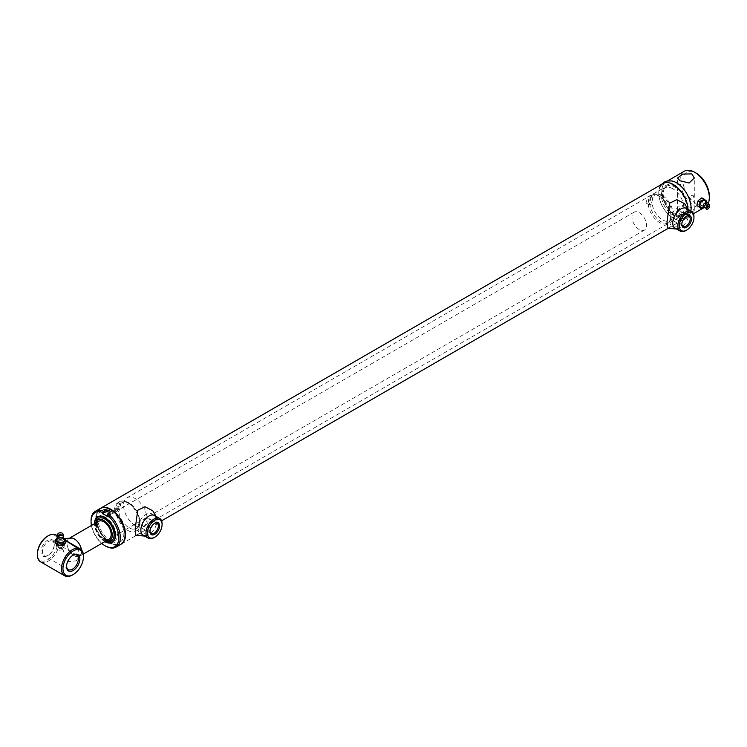<?xml version="1.0" encoding="UTF-8"?>
<svg xmlns="http://www.w3.org/2000/svg" width="747" height="747" viewBox="0 0 747 747"><rect width="100%" height="100%" fill="white"/><g stroke="black" fill="none" stroke-linecap="round" stroke-linejoin="round"><path stroke-width="0.56" stroke-dasharray="3.73 2.8" d="M672.739 188.73A16.032 9.263 -120 0 0 661.394 195.275A16.032 9.263 -120 0 0 672.739 214.921A16.032 9.263 -120 0 0 684.075 208.376A16.032 9.263 -120 0 0 672.739 188.73M709.314 195.91A18.619 10.757 60 0 1 696.148 203.511A18.619 10.757 60 0 1 682.982 180.709A18.619 10.757 60 0 1 696.148 173.099M708.249 203.315A20.692 11.943 60 0 1 705.028 207.078A20.692 11.943 60 0 1 694.682 206.051A20.692 11.943 60 0 1 681.161 187.814A20.692 11.943 60 0 1 684.336 171.231M699.201 201.531L700.397 204.911C703.142 201.951 703.142 200.411 700.397 200.271L699.285 201.391M671.674 180.942A20.692 11.943 -120 0 0 665.203 203.95A20.692 11.943 -120 0 0 667.127 207.292A20.692 11.943 -120 0 0 676.465 216.565A20.692 11.943 -120 0 0 690.293 213.184A20.692 11.943 -120 0 0 690.872 210.981A20.692 11.943 60 0 1 686.81 217.592A20.692 11.943 60 0 1 676.465 216.565A20.692 11.943 60 0 1 662.953 198.328A20.692 11.943 60 0 1 666.119 181.754A20.692 11.943 60 0 1 676.465 182.772M679.975 214.538L689.089 214.37L694.29 210.411L691.834 207.694L682.711 205.416L677.529 210.411L679.975 214.538M691.834 199.963C688.855 199.701 688.855 198.151 691.834 195.322C694.047 195.154 694.047 196.704 691.834 199.963M72.319 538.055A10.346 5.976 -120 0 0 67.043 544.302A10.346 5.976 -120 0 0 74.298 555.777A10.346 5.976 -120 0 0 81.339 553.676A10.346 5.976 -120 0 0 81.479 549.895A10.346 5.976 60 0 1 79.471 556.291A10.346 5.976 60 0 1 74.298 555.777A10.346 5.976 60 0 1 67.538 546.664A10.346 5.976 60 0 1 69.126 538.372L70.265 537.709M639.264 212.699A10.346 5.976 60 0 1 646.024 221.822A10.346 5.976 60 0 1 644.437 230.104A10.346 5.976 60 0 1 639.264 229.6A10.346 5.976 60 0 1 632.513 220.477A10.346 5.976 60 0 1 634.091 212.185A10.346 5.976 60 0 1 639.264 212.699M659.564 196.33A16.032 9.263 60 0 1 670.04 210.467A16.032 9.263 60 0 1 667.585 223.316A16.032 9.263 60 0 1 659.564 222.522A16.032 9.263 60 0 1 649.087 208.394A16.032 9.263 60 0 1 651.552 195.537A16.032 9.263 60 0 1 659.564 196.33M661.03 195.49A16.032 9.263 60 0 1 671.628 219.375A16.032 9.263 60 0 1 669.051 222.475A16.032 9.263 60 0 1 661.03 221.682A16.032 9.263 60 0 1 650.553 207.545A16.032 9.263 60 0 1 653.009 194.696A16.032 9.263 60 0 1 656.986 194.015A16.032 9.263 60 0 1 661.03 195.49M662.496 195.621A14.847 8.572 60 0 1 672.3 217.722A14.847 8.572 60 0 1 662.496 219.861A14.847 8.572 60 0 1 652.178 203.978A14.847 8.572 60 0 1 658.751 194.257A14.847 8.572 60 0 1 662.496 195.621M651.16 204.575L648.9 204.669L651.16 197.815L653.046 197.507L651.16 204.575M674.933 214.072A16.555 9.562 60 0 1 664.12 199.486A16.555 9.562 60 0 1 666.651 186.218A16.555 9.562 60 0 1 674.933 187.039A16.555 9.562 60 0 1 685.746 201.625A16.555 9.562 60 0 1 683.206 214.893A16.555 9.562 60 0 1 674.933 214.072M135.291 525.636A16.555 9.562 60 0 1 124.478 511.041A16.555 9.562 60 0 1 127.018 497.782A16.555 9.562 60 0 1 135.291 498.604A16.555 9.562 60 0 1 146.104 513.189A16.555 9.562 60 0 1 143.564 526.448A16.555 9.562 60 0 1 135.291 525.636M648.153 202.839L650.077 195.789L648.153 196.078L645.94 202.96L648.153 202.839M676.829 219.394C673.374 219.506 673.374 217.256 676.829 212.634C680.928 212.895 680.928 215.145 676.829 219.394M144.965 526.467C141.51 526.579 141.51 524.329 144.965 519.707C149.064 519.959 149.064 522.218 144.965 526.467M120.995 544.255A20.692 11.943 60 0 1 110.873 543.106A20.692 11.943 60 0 1 97.418 525.076A20.692 11.943 60 0 1 100.313 508.427M661.59 184.369L659.573 187.927A20.692 11.943 -120 0 0 673.392 218.339A20.692 11.943 -120 0 0 678.192 220.178A20.692 11.943 -120 0 0 688.015 209.337A20.692 11.943 60 0 1 683.738 219.366A20.692 11.943 60 0 1 673.392 218.339A20.692 11.943 60 0 1 659.872 200.103A20.692 11.943 60 0 1 663.047 183.529M118.913 504.664L120.809 504.356L118.913 511.424L116.663 511.527L118.913 504.664M116.289 509.912L118.213 502.862L116.289 503.151L114.076 510.033L116.289 509.912M110.873 511.219A18.367 10.607 60 0 1 123.862 533.713A18.367 10.607 60 0 1 110.873 541.211A18.367 10.607 60 0 1 97.885 518.717A18.367 10.607 60 0 1 110.873 511.219M673.831 210.906C670.461 215.566 670.461 217.816 673.831 217.657C678.005 213.465 678.005 211.214 673.831 210.906M106.083 540.921A11.896 6.872 60 0 1 103.852 539.978A11.896 6.872 60 0 1 95.737 523.003M107.605 541.276A12.932 7.47 60 0 1 104.954 540.193A12.932 7.47 60 0 1 96.195 521.518M105.056 541.519A14.482 8.366 60 0 1 104.954 541.463A14.482 8.366 60 0 1 94.71 523.6M107.512 516.326A14.482 8.366 60 0 1 116.971 529.091A14.482 8.366 60 0 1 114.749 540.697A14.482 8.366 60 0 1 107.512 539.978A14.482 8.366 60 0 1 98.044 527.214A14.482 8.366 60 0 1 100.266 515.607A14.482 8.366 60 0 1 107.512 516.326M103.852 538.718A10.346 5.976 60 0 1 96.531 526.047M104.86 541.631A14.763 8.525 60 0 1 94.514 523.712M113.871 541.043A14.482 8.366 -120 0 0 114.16 540.735A14.482 8.366 -120 0 0 114.73 528.885A14.482 8.366 -120 0 0 105.682 517.382A14.482 8.366 -120 0 0 99.939 516.102A14.482 8.366 -120 0 0 99.528 516.205M98.081 516.896A14.482 8.366 -120 0 0 96.316 528.605A14.482 8.366 -120 0 0 105.682 541.043A14.482 8.366 -120 0 0 112.545 541.948M100.089 508.548A20.692 11.943 -120 0 0 96.914 525.132A20.692 11.943 -120 0 0 110.435 543.358A20.692 11.943 -120 0 0 120.781 544.386M125.066 534.703A20.178 11.644 60 0 1 110.799 542.724A20.178 11.644 60 0 1 96.531 518.016A20.178 11.644 60 0 1 110.799 509.781M107.148 516.121L109.342 514.851A3.1 1.793 0 0 0 110.248 513.581A3.1 1.793 0 0 0 109.762 512.619M91.414 525.496A19.655 11.345 -120 0 0 101.76 543.424M105.682 546.104A20.692 11.943 60 0 1 91.05 520.762M129.091 503.618A14.791 8.544 60 0 1 139.549 521.733A14.791 8.544 60 0 1 129.091 527.774A14.791 8.544 60 0 1 118.633 509.659A14.791 8.544 60 0 1 129.091 503.618M127.625 530.314A16.864 9.739 -120 0 0 136.057 531.145A16.864 9.739 -120 0 0 138.643 517.634A16.864 9.739 -120 0 0 127.625 502.768A16.864 9.739 -120 0 0 119.193 501.937A16.864 9.739 -120 0 0 116.607 515.449A16.864 9.739 -120 0 0 127.625 530.314M693.954 216.611A11.382 6.574 -60 0 1 685.905 230.543M669.807 221.252A11.382 6.574 120 0 0 672.169 226.462A11.382 6.574 120 0 0 680.937 223.418A11.382 6.574 120 0 0 685.905 211.961A11.382 6.574 120 0 0 683.552 206.751A11.382 6.574 120 0 0 674.774 209.804A11.382 6.574 120 0 0 669.807 221.252M686.316 216.322A5.92 3.418 120 0 0 686.017 216.49A5.92 3.418 120 0 0 681.834 223.736L681.834 224.455M673.561 218.964A5.92 3.418 -60 0 1 676.147 213.007A5.92 3.418 -60 0 1 680.704 211.42A5.92 3.418 -60 0 1 681.936 214.128A5.92 3.418 -60 0 1 679.35 220.085A5.92 3.418 -60 0 1 674.793 221.672A5.92 3.418 -60 0 1 673.561 218.964M162.09 523.675A11.382 6.574 -60 0 1 154.041 537.616M137.943 528.325A11.382 6.574 120 0 0 140.305 533.535A11.382 6.574 120 0 0 149.073 530.482A11.382 6.574 120 0 0 154.041 519.034A11.382 6.574 120 0 0 151.678 513.824A11.382 6.574 120 0 0 142.91 516.868A11.382 6.574 120 0 0 137.943 528.325M154.452 523.395A5.92 3.418 120 0 0 154.153 523.554A5.92 3.418 120 0 0 149.96 530.8L149.96 531.519M141.697 526.028A5.92 3.418 -60 0 1 144.283 520.08A5.92 3.418 -60 0 1 148.84 518.493A5.92 3.418 -60 0 1 150.063 521.201A5.92 3.418 -60 0 1 147.486 527.158A5.92 3.418 -60 0 1 142.92 528.736A5.92 3.418 -60 0 1 141.697 526.028M674.905 186.208A17.592 10.159 -120 0 0 663.653 187.964A17.592 10.159 -120 0 0 665.334 204.211A17.592 10.159 -120 0 0 666.968 207.05A17.592 10.159 -120 0 0 674.905 214.931A17.592 10.159 -120 0 0 687.343 207.75A17.592 10.159 -120 0 0 674.905 186.208M667.687 228.283L677.846 222.755L687.231 210.346L684.607 203.67M688.426 210.971A11.382 6.574 -60 0 1 688.678 211.943A11.382 6.574 -60 0 1 688.827 213.651A11.382 6.574 -60 0 1 679.228 228.311A11.382 6.574 -60 0 1 678.267 228.582M135.823 535.356L145.982 529.819L155.367 517.419L152.743 510.743M156.562 518.044A11.382 6.574 -60 0 1 156.814 519.016A11.382 6.574 -60 0 1 156.963 520.724A11.382 6.574 -60 0 1 147.364 535.384A11.382 6.574 -60 0 1 146.393 535.646M62.412 549.68C58.471 550.838 57.127 550.063 58.387 547.355C62.318 547.065 63.663 547.84 62.412 549.68M54.251 544.965A8.385 4.837 -60 0 1 48.322 555.226A8.385 4.837 -60 0 1 44.129 555.647A8.385 4.837 -60 0 1 42.402 551.809A8.385 4.837 -60 0 1 46.053 543.377A8.385 4.837 -60 0 1 52.514 541.127A8.385 4.837 -60 0 1 54.251 544.965L54.251 544.124A9.412 5.434 120 0 0 47.593 540.277A9.412 5.434 120 0 0 40.936 551.809A9.412 5.434 120 0 0 47.593 555.656A9.412 5.434 120 0 0 54.251 544.124M72.823 555.292A8.385 4.837 120 0 0 72.468 555.488A8.385 4.837 120 0 0 66.539 565.75L66.539 566.59M83.44 555.992A15.519 8.964 -60 0 1 72.468 574.994M40.562 561.828A15.519 8.964 120 0 0 52.523 557.673A15.519 8.964 120 0 0 59.293 542.051A15.519 8.964 120 0 0 56.081 534.945M47.593 536.141A14.482 8.366 -60 0 1 57.836 542.051A14.482 8.366 -60 0 1 47.593 559.792A14.482 8.366 -60 0 1 37.35 553.882M57.659 543.293L58.387 541.528L63.131 543.19M62.981 543.396L57.799 543.545M77.501 548.158L79.994 554.816L76.175 560.876L66.978 561.697L62.72 548.69L63.037 539.166L65.727 540.66M60.087 534.404L61.17 534.796L59.723 535.039L59.807 534.525M58.257 538.456A2.586 1.494 180 0 1 57.808 537.588A2.586 1.494 180 0 1 59.106 536.327A2.586 1.494 180 0 1 62.981 537.588A2.586 1.494 180 0 1 62.533 538.456M57.566 538.41A4.137 2.39 180 0 1 58.331 538.083A4.137 2.39 180 0 1 58.462 538.036A4.137 2.39 180 0 1 62.328 538.036A4.137 2.39 180 0 1 63.224 538.41M60.787 535.207L61.17 534.815L59.62 534.815L60.787 535.207M62.991 537.466L57.808 537.466L57.808 539.997L62.991 539.997L62.991 537.466A5.332 3.072 180 0 1 63.131 537.513L63.131 540.044L65.727 542.639M55.063 540.1L55.063 542.639L57.659 540.044L57.659 537.513A5.332 3.072 180 0 1 57.808 537.466M58.546 544.638A3.698 2.138 0 0 0 56.716 546.72A3.698 2.138 0 0 0 62.244 548.345A3.698 2.138 0 0 0 64.074 546.72A3.698 2.138 0 0 0 62.412 544.703A3.698 2.138 0 0 0 58.546 544.638M62.981 544.74A4.398 2.54 180 0 1 62.589 544.88A4.398 2.54 180 0 1 57.799 544.731M57.659 544.675A4.398 2.54 180 0 1 56.025 542.957A4.398 2.54 180 0 1 58.201 540.483A4.398 2.54 180 0 1 62.795 540.557A4.398 2.54 180 0 1 64.765 542.957A4.398 2.54 180 0 1 63.131 544.675M705.532 202.857A2.586 1.494 -60 0 1 706.251 202.979A2.586 1.494 -60 0 1 706.466 205.462A2.586 1.494 -60 0 1 704.318 207.545A2.586 1.494 -60 0 1 703.665 207.461A2.586 1.494 -60 0 1 703.132 206.63M705.654 202.362A4.137 2.39 -60 0 1 705.523 203.324A4.137 2.39 -60 0 1 703.599 206.667A4.137 2.39 -60 0 1 702.834 207.255M707.895 206.237L707.53 205.901L707.306 207.264M703.338 207.33L705.14 205.892L702.946 204.622L699.351 207.489L701.545 208.749M706.447 201.055L704.253 199.785L703.039 204.482L705.233 205.742A5.332 3.072 -60 0 1 705.14 205.892M705.233 205.742L706.008 202.764M702.283 198.179L706.419 200.934M109.342 514.851L109.342 512.928M686.81 217.592L693.477 213.745M703.627 207.881L705.028 207.078M677.529 210.411L677.529 178.038M694.29 210.411L694.29 178.038M666.119 181.754L667.575 180.914M79.471 556.291L83.3 554.078M109.025 539.231L644.437 230.104M98.679 521.303L634.091 212.185M667.585 223.316L669.051 222.475M672.3 217.722L671.628 219.375M658.751 194.257L656.986 194.015M651.552 195.537L653.009 194.696M127.018 497.782L666.651 186.218M650.077 195.789L653.046 197.507M121.219 544.133L161.613 520.808M668.07 228.414L683.738 219.366M118.213 502.862L120.809 504.356M114.076 510.033L116.663 511.527M645.94 202.96L648.9 204.669M143.564 526.448L683.206 214.893M112.918 541.752L114.749 540.697M98.436 516.672L100.266 515.607M99.939 516.102L99.099 516.27M110.248 513.581L110.248 511.564M114.16 540.735L113.591 541.379M119.193 501.937C121.21 500.406 124.366 500.649 128.661 502.666C139.885 508.119 143.573 529.016 136.057 531.145M675.092 228.152L672.169 226.462M686.017 216.49L686.633 216.126M688.977 216.191L680.704 211.42M683.057 226.444L674.793 221.672M686.474 208.441L683.552 206.751M143.228 535.226L140.305 533.535M154.153 523.554L154.769 523.199M157.103 523.264L148.84 518.493M151.193 533.517L142.92 528.736M154.61 515.514L151.678 513.824M690.293 213.184C689.677 217.265 683.458 221.373 678.192 220.178M676.567 229.012L679.228 228.311M687.95 209.291L688.678 211.943M144.703 536.075L147.364 535.384M156.086 516.364L156.814 519.016M76.661 555.068L52.514 541.127M72.468 555.488L73.197 555.058M48.322 555.226L47.593 555.656M65.727 540.511L57.108 535.543M68.276 569.587L44.129 555.647M76.175 560.876L81.339 553.676M63.037 539.166L64.233 538.615M59.732 534.469A0.775 0.775 0 0 0 59.62 534.796L59.62 534.236M61.17 534.236L61.17 534.815A0.775 0.775 0 0 0 61.058 534.469M62.981 537.588L63.29 538.494L62.328 538.036M57.808 537.588L57.5 538.494L58.462 538.036M56.716 546.72L56.025 542.957M64.074 546.72L64.765 542.957M702.712 207.274L703.599 206.667M706.251 202.979L705.607 202.26L705.523 203.324M708.24 206.219L707.736 205.929M707.465 207.563L706.961 207.274M703.665 207.461L702.74 207.264"/><path stroke-width="1.12" d="M667.575 180.914L684.336 171.231A20.692 11.943 60 0 1 694.682 172.258L696.148 173.099A18.619 10.757 60 0 1 709.314 195.91L709.314 197.6A20.692 11.943 60 0 1 708.249 203.315M696.148 173.099L694.682 172.258A20.692 11.943 60 0 1 709.314 197.6M676.465 182.772A20.692 11.943 60 0 1 690.872 210.981A20.692 11.943 -120 0 0 676.465 182.772A20.692 11.943 -120 0 0 671.674 180.942L667.202 180.979L664.27 182.109L661.59 184.369M691.834 173.902L694.29 178.038L689.098 183.024L679.975 180.746L677.529 178.038L682.711 174.079L691.834 173.902M69.126 538.372A10.346 5.976 60 0 1 74.298 538.886A10.346 5.976 60 0 1 81.479 549.895A10.346 5.976 -120 0 0 74.298 538.886A10.346 5.976 -120 0 0 72.319 538.055L64.233 538.615M100.313 508.427A20.692 11.943 60 0 1 100.528 508.296A20.692 11.943 60 0 1 110.873 509.314A20.692 11.943 60 0 1 124.394 527.55A20.692 11.943 60 0 1 121.219 544.133A20.692 11.943 60 0 1 120.995 544.255M100.528 508.296L663.047 183.529A20.692 11.943 60 0 1 673.392 184.546A20.692 11.943 60 0 1 688.015 209.337A20.692 11.943 -120 0 0 673.392 184.546A20.692 11.943 -120 0 0 659.573 187.927M95.737 523.003A11.896 6.872 60 0 1 95.803 522.797A11.896 6.872 60 0 1 103.852 520.556A11.896 6.872 60 0 1 112.171 533.647A11.896 6.872 60 0 1 106.298 540.977A11.896 6.872 60 0 1 106.083 540.921M95.803 522.797L96.195 521.518A12.932 7.47 60 0 1 104.954 519.072A12.932 7.47 60 0 1 113.992 533.311A12.932 7.47 60 0 1 107.605 541.276L106.298 540.977M94.71 523.6A14.482 8.366 60 0 1 97.708 517.092A14.482 8.366 60 0 1 104.954 517.811A14.482 8.366 60 0 1 114.412 530.575A14.482 8.366 60 0 1 112.19 542.182A14.482 8.366 60 0 1 105.056 541.519M96.531 526.047A10.346 5.976 60 0 1 103.852 521.817A10.346 5.976 60 0 1 111.163 534.488A10.346 5.976 60 0 1 103.852 538.718M94.514 523.712A14.763 8.525 60 0 1 99.099 516.27A14.763 8.525 60 0 1 104.954 517.578A14.763 8.525 60 0 1 114.17 529.306A14.763 8.525 60 0 1 113.591 541.379A14.763 8.525 60 0 1 104.954 541.687A14.763 8.525 60 0 1 104.86 541.631M99.528 516.205A14.482 8.366 -120 0 0 98.081 516.896M107.876 513.777A20.692 11.943 60 0 1 119.585 531.967A20.692 11.943 60 0 1 116.028 547.131A20.692 11.943 60 0 1 105.682 546.104L104.944 545.683A19.655 11.345 -120 0 0 118.801 538.904A19.655 11.345 -120 0 0 107.148 515.057L110.248 511.564L109.342 510.201L104.954 510.397L102.75 512.517A19.655 11.345 -120 0 0 91.05 521.611A19.655 11.345 -120 0 0 91.414 525.496M116.028 547.131L120.781 544.386A20.692 11.943 -120 0 0 125.066 534.917A20.692 11.943 -120 0 0 110.435 509.575L110.435 509.575A20.692 11.943 -120 0 0 100.089 508.548L95.336 511.293A20.692 11.943 60 0 1 103.488 511.237M110.799 509.781L110.799 509.781A20.178 11.644 60 0 1 125.066 534.488A20.178 11.644 60 0 1 125.066 534.703M109.762 512.619A3.1 1.793 0 0 0 104.954 512.321L102.75 513.581L107.148 516.121L107.148 515.057M101.76 543.424A19.655 11.345 -120 0 0 104.944 545.683M91.05 521.611L91.05 520.762A20.692 11.943 60 0 1 95.336 511.293M102.75 513.581L102.75 512.517M112.545 541.948A14.482 8.366 -120 0 0 113.871 541.043M693.954 217.452A10.346 5.976 120 0 0 686.633 213.231A10.346 5.976 120 0 0 679.322 225.902A10.346 5.976 120 0 0 686.633 230.123A10.346 5.976 120 0 0 693.954 217.452L693.954 216.611A11.382 6.574 -60 0 0 691.591 211.401L686.474 208.441M686.633 230.123L685.905 230.543A11.382 6.574 -60 0 1 680.218 231.112A11.382 6.574 -60 0 1 677.856 225.902A11.382 6.574 -60 0 1 682.823 214.445A11.382 6.574 -60 0 1 691.591 211.401M681.834 224.455A6.798 3.922 -60 0 1 686.633 216.126A6.798 3.922 -60 0 1 691.442 218.899A6.798 3.922 -60 0 1 686.633 227.228A6.798 3.922 -60 0 1 681.834 224.455M681.843 224.072A5.92 3.418 120 0 0 683.057 226.444A5.92 3.418 120 0 0 687.613 224.856A5.92 3.418 120 0 0 690.2 218.899A5.92 3.418 120 0 0 688.977 216.191A5.92 3.418 120 0 0 686.316 216.322M162.09 524.525A10.346 5.976 120 0 0 154.769 520.295A10.346 5.976 120 0 0 147.458 532.975A10.346 5.976 120 0 0 154.769 537.196A10.346 5.976 120 0 0 162.09 524.525L162.09 523.675A11.382 6.574 -60 0 0 159.727 518.465L154.61 515.514M154.769 537.196L154.041 537.616A11.382 6.574 -60 0 1 148.345 538.185A11.382 6.574 -60 0 1 145.992 532.975A11.382 6.574 -60 0 1 150.959 521.518A11.382 6.574 -60 0 1 159.727 518.465M149.96 531.519A6.798 3.922 -60 0 1 154.769 523.199A6.798 3.922 -60 0 1 159.578 525.972A6.798 3.922 -60 0 1 154.769 534.301A6.798 3.922 -60 0 1 149.96 531.519M149.979 531.145A5.92 3.418 120 0 0 151.193 533.517A5.92 3.418 120 0 0 155.75 531.929A5.92 3.418 120 0 0 158.336 525.972A5.92 3.418 120 0 0 157.103 523.264A5.92 3.418 120 0 0 154.452 523.395M687.95 209.291L684.607 203.67L676.866 199.682L669.601 203.175L667.015 222.018L667.687 228.283L676.567 229.012M678.267 228.582A11.382 6.574 -60 0 1 672.739 222.942A11.382 6.574 -60 0 1 679.509 209.86A11.382 6.574 -60 0 1 688.426 210.971M156.086 516.364L152.743 510.743L145.002 506.755L137.728 510.248L135.151 529.091L135.823 535.356L144.703 536.075M146.393 535.646A11.382 6.574 -60 0 1 140.866 530.015A11.382 6.574 -60 0 1 147.645 516.933A11.382 6.574 -60 0 1 156.562 518.044M66.548 566.151A8.385 4.837 120 0 0 68.276 569.587A8.385 4.837 120 0 0 74.737 567.337A8.385 4.837 120 0 0 78.388 558.905A8.385 4.837 120 0 0 76.661 555.068A8.385 4.837 120 0 0 72.823 555.292M66.539 566.59A9.412 5.434 -60 0 1 73.197 555.058A9.412 5.434 -60 0 1 79.854 558.905A9.412 5.434 -60 0 1 73.197 570.437A9.412 5.434 -60 0 1 66.539 566.59M83.44 556.832A14.482 8.366 120 0 0 73.197 550.922A14.482 8.366 120 0 0 62.953 568.663A14.482 8.366 120 0 0 73.197 574.574A14.482 8.366 120 0 0 83.44 556.832L83.44 555.992A15.519 8.964 -60 0 0 80.228 548.886L65.727 540.511M73.197 574.574L72.468 574.994A15.519 8.964 -60 0 1 64.709 575.769A15.519 8.964 -60 0 1 61.497 568.663A15.519 8.964 -60 0 1 68.266 553.041A15.519 8.964 -60 0 1 80.228 548.886M57.108 535.543L56.081 534.945A15.519 8.964 120 0 0 48.322 535.72L47.593 536.141A14.482 8.366 -60 0 0 37.35 553.882L37.35 554.722A15.519 8.964 120 0 0 40.562 561.828L64.709 575.769M48.322 535.72A15.519 8.964 120 0 0 37.35 554.722M65.727 540.66L77.501 548.158M62.533 533.395C64.083 535.085 64.083 536.776 62.533 538.456A2.586 1.494 180 0 1 61.684 538.914A2.586 1.494 180 0 1 58.257 538.456C56.707 536.776 56.707 535.085 58.257 533.395A2.586 1.494 180 0 1 59.106 532.947A2.586 1.494 180 0 1 62.533 533.395A2.586 1.494 180 0 1 61.684 535.534A2.586 1.494 180 0 1 58.499 535.254A2.586 1.494 180 0 1 58.257 533.395M63.224 538.41A4.137 2.39 180 0 1 62.459 542.219A4.137 2.39 180 0 1 57.071 541.575A4.137 2.39 180 0 1 57.566 538.41M60.787 534.628L59.62 534.236L61.17 534.236L60.787 534.628M57.547 537.625L55.063 540.1A5.332 3.072 180 0 0 55.063 540.202L57.659 542.789L57.659 545.329L55.063 542.733L55.063 540.202M57.799 542.836L62.981 542.836L62.981 545.375L57.799 545.375L57.799 542.836A5.332 3.072 180 0 1 57.659 542.789M63.131 542.789L65.727 540.202L65.727 542.733L63.131 545.329L63.131 542.789A5.332 3.072 180 0 1 62.981 542.836M65.727 542.639L65.727 540.109A5.332 3.072 180 0 1 65.727 540.202M65.727 540.109L63.243 537.616M702.834 207.255A4.137 2.39 -60 0 1 701.76 207.685A4.137 2.39 -60 0 1 699.967 204.417A4.137 2.39 -60 0 1 703.702 200.187A4.137 2.39 -60 0 1 705.654 202.362M708.455 204.547A2.586 1.494 -60 0 1 709.65 205.462A2.586 1.494 -60 0 1 707.512 209.16A2.586 1.494 -60 0 1 707.25 209.235A2.586 1.494 -60 0 1 706.13 207.19A2.586 1.494 -60 0 1 708.455 204.547M707.512 209.16L703.132 206.63A2.586 1.494 -60 0 1 705.261 202.932A2.586 1.494 -60 0 1 705.532 202.857M707.67 207.601L708.24 206.219L707.67 207.601M707.306 207.264L707.895 206.237M703.926 199.122L700.322 201.989L698.128 200.719L701.722 197.852L703.926 199.122A5.332 3.072 -60 0 1 704.029 199.104L706.419 200.934A5.332 3.072 -60 0 1 706.447 201.055L706.008 202.764M700.228 202.129L699.015 206.816L696.82 205.556L698.034 200.859L700.228 202.129A5.332 3.072 -60 0 1 700.322 201.989M699.043 206.938L701.433 208.768L699.043 206.938A5.332 3.072 -60 0 1 699.015 206.816M703.338 207.33L701.545 208.749A5.332 3.072 -60 0 1 701.433 208.768M704.029 199.104L702.283 198.179M104.954 512.321L104.954 510.397M693.477 213.745L703.627 207.881M83.3 554.078L109.025 539.231M70.265 537.709L98.679 521.303M161.613 520.808L668.07 228.414M112.19 542.182L112.918 541.752M97.708 517.092L98.436 516.672M680.218 231.112L675.092 228.152M148.345 538.185L143.228 535.226M61.058 534.469A0.775 0.775 0 0 0 59.732 534.469M62.981 537.588L63.29 538.494L62.328 538.036M57.808 537.588L57.5 538.494L58.341 538.073M703.665 207.461L702.722 207.274M706.251 202.979L705.607 202.26L705.523 203.324M709.65 205.462L705.261 202.932"/></g></svg>
